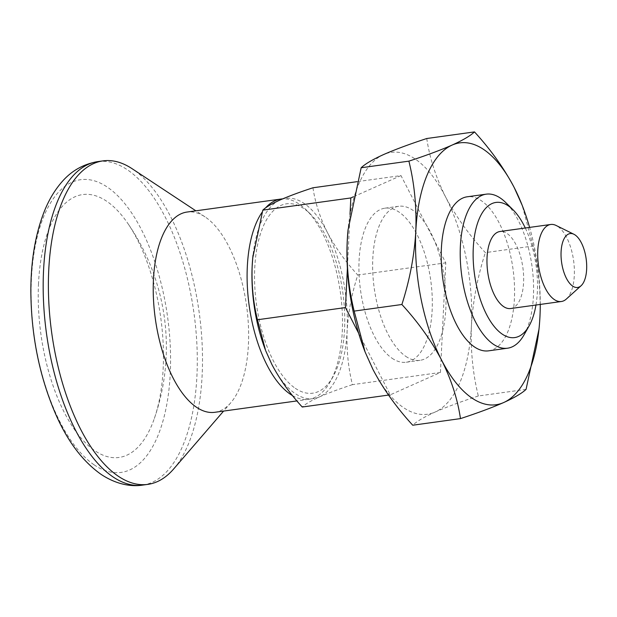<?xml version="1.0" encoding="UTF-8"?>
<svg xmlns="http://www.w3.org/2000/svg" width="617" height="617" viewBox="0 0 617 617"><rect width="100%" height="100%" fill="white"/><g stroke="black" fill="none" stroke-linecap="round" stroke-linejoin="round"><path stroke-width="0.46" stroke-dasharray="3.08 2.31" d="M539.189 327.157L539.975 316.251C540.87 291.702 538.572 268.295 533.073 246.013L485.34 252.631C469.136 234.969 455.901 216.428 445.636 197.016A132.192 60.258 82.1 0 0 383.55 154.574A132.192 60.258 82.1 0 0 348.05 229.786M426.756 138.517C429.648 158.068 435.941 177.565 445.636 197.016A132.192 60.258 82.1 0 1 471.419 325.745C472.931 301.119 477.566 276.74 485.34 252.631M533.073 246.013L522.113 205.137M358.647 333.249L390.26 394.834L440.422 372.467L445.782 262.85L400.988 175.583L357.127 181.66M400.988 175.583L353.387 196.8M295.258 388.27A95.589 43.576 82.1 0 0 333.018 376.763A95.589 43.576 82.1 0 0 310.49 214.114A95.589 43.576 82.1 0 0 255.191 261.377A95.589 43.576 82.1 0 0 295.258 388.27M265.557 350.325A101.088 46.082 82.1 0 0 271.889 364.493A101.088 46.082 82.1 0 0 319.367 396.939A101.088 46.082 82.1 0 0 347.124 330.951A101.088 46.082 82.1 0 0 327.411 232.509A101.088 46.082 82.1 0 0 279.925 200.055A101.088 46.082 82.1 0 0 253.047 255.068M350.016 214.4L347.379 268.356M292.504 395.597A101.088 46.082 82.1 0 0 308.67 399.299A101.088 46.082 82.1 0 0 330.087 381.931A101.088 46.082 82.1 0 0 306.271 209.934A101.088 46.082 82.1 0 0 282.648 198.875M265.449 208.014A101.088 46.082 82.1 0 0 262.202 212.125M526.062 389.373L478.322 395.983C472.799 373.401 470.493 349.986 471.419 325.745A132.192 60.258 82.1 0 1 435.116 412.04C424.218 416.992 416.753 421.38 412.734 425.221M478.322 395.983C460.953 401.675 446.546 407.035 435.116 412.04A132.192 60.258 82.1 0 1 373.03 369.606A132.192 60.258 82.1 0 1 364.755 351.081M440.422 372.467L352.407 384.661C348.173 367.393 346.415 349.484 347.124 330.951C348.281 312.125 351.829 293.484 357.767 275.035L445.782 262.85M352.407 384.661C339.119 389.018 328.105 393.114 319.367 396.939C311.03 400.726 305.322 404.081 302.245 407.019M488.556 350.842A77.757 35.447 82.1 0 0 512.997 268.95A77.757 35.447 82.1 0 0 467.223 196.792M524.041 334.846A77.757 35.447 82.1 0 0 505.724 202.538M540.268 304.428A132.192 60.258 82.1 0 0 529.602 227.403M390.26 394.834L388.517 395.073M312.966 187.776C315.179 202.723 319.999 217.639 327.411 232.509C335.255 247.355 345.381 261.531 357.767 275.035M38.516 283.434A132.686 60.481 82.1 0 0 94.748 450.641A132.686 60.481 82.1 0 0 154.335 418.503A132.686 60.481 82.1 0 0 127.187 222.506A132.686 60.481 82.1 0 0 38.516 283.434M94.054 464.786A147.741 67.346 82.1 0 0 164.33 297.733A147.741 67.346 82.1 0 0 44.139 215.58A147.741 67.346 82.1 0 0 94.054 464.786M173.67 468.959A163.289 74.441 82.1 0 0 199.175 312.41A163.289 74.441 82.1 0 0 132.092 168.696M214.793 412.303A101.088 46.082 82.1 0 0 230.781 402.762A101.088 46.082 82.1 0 0 246.576 305.847A101.088 46.082 82.1 0 0 205.045 216.883A101.088 46.082 82.1 0 0 187.059 212.04M566.329 299.06A38.879 17.723 82.1 0 0 573.594 260.559A38.879 17.723 82.1 0 0 556.141 225.483M510.645 308.531A38.879 17.723 82.1 0 0 522.869 267.585A38.879 17.723 82.1 0 0 499.978 231.506M535.957 305.022A68.217 31.097 82.1 0 0 525.291 228.005M392.05 358.238A77.757 35.447 82.1 0 0 406.287 362.233A77.757 35.447 82.1 0 0 430.735 280.349A77.757 35.447 82.1 0 0 384.954 208.184A77.757 35.447 82.1 0 0 359.102 274.958A77.757 35.447 82.1 0 0 392.05 358.238M405.762 356.341A77.757 35.447 82.1 0 0 420 360.336A77.757 35.447 82.1 0 0 444.448 278.444A77.757 35.447 82.1 0 0 398.667 206.286A77.757 35.447 82.1 0 0 372.815 273.061A77.757 35.447 82.1 0 0 405.762 356.341M142.627 485.093A163.289 74.441 82.1 0 0 193.962 313.135A163.289 74.441 82.1 0 0 97.833 161.6M310.49 214.114L306.271 209.934M333.018 376.763L330.087 381.931M154.335 418.503A217.724 217.724 0 0 0 127.187 222.506M205.045 216.883L195.867 210.821M230.781 402.762L223.601 411.084M308.67 399.299L296.924 400.927M398.667 206.286L384.954 208.184M420 360.336L406.287 362.233"/><path stroke-width="0.93" d="M522.098 205.099L514.192 187.522C503.927 168.102 490.692 149.569 474.488 131.907L426.756 138.517C409.41 144.201 395.011 149.553 383.55 154.574C372.668 159.51 365.202 163.906 361.161 167.755L408.894 161.145C426.239 155.461 440.638 150.108 452.107 145.08A132.192 60.258 82.1 0 0 415.804 231.375C416.699 206.834 414.4 183.419 408.894 161.145M474.488 131.907C470.447 135.755 462.989 140.144 452.107 145.08A132.192 60.258 82.1 0 1 514.192 187.522A132.192 60.258 82.1 0 1 522.468 206.047L522.121 205.137M401.883 304.497C418.118 322.205 431.352 340.738 441.587 360.112A132.192 60.258 82.1 0 1 415.804 231.375C414.354 255.693 409.719 280.064 401.883 304.497L354.15 311.107C348.62 288.525 346.322 265.117 347.248 240.869L348.034 229.971L361.161 167.755M460.467 418.611C477.843 412.912 492.243 407.559 503.673 402.546A132.192 60.258 82.1 0 1 441.587 360.112C451.297 379.602 457.59 399.106 460.467 418.611L412.734 425.221C396.5 407.513 383.265 388.98 373.03 369.606L365.102 351.983L354.15 311.107M357.127 181.66L312.966 187.776C299.708 192.118 288.694 196.214 279.925 200.055C271.603 203.834 265.896 207.189 262.811 210.135L350.826 197.949L350.016 214.4M353.387 196.8L350.826 197.949M253.047 255.068A101.088 46.082 82.1 0 0 252.754 257.891A101.088 46.082 82.1 0 0 252.168 266.05A101.088 46.082 82.1 0 0 265.557 350.325L257.451 319.76C253.217 302.484 251.458 284.584 252.168 266.05L252.777 257.705L262.811 210.135M347.379 268.356L345.466 307.567L257.451 319.76M262.202 212.125A101.088 46.082 82.1 0 0 249.63 308.739A101.088 46.082 82.1 0 0 290.16 394.109A101.088 46.082 82.1 0 0 292.504 395.597M282.648 198.875A101.088 46.082 82.1 0 0 280.936 199.044A101.088 46.082 82.1 0 0 265.449 208.014M348.05 229.786A132.192 60.258 82.1 0 0 348.011 230.21A132.192 60.258 82.1 0 0 347.248 240.869A132.192 60.258 82.1 0 0 364.755 351.081L365.102 351.983M538.98 329.239L526.062 389.373C522.036 393.206 514.578 397.603 503.673 402.546A132.192 60.258 82.1 0 0 539.212 326.917A132.192 60.258 82.1 0 0 539.975 316.251A132.192 60.258 82.1 0 0 540.268 304.428M525.291 228.005A68.217 31.097 82.1 0 0 513.051 209.795L505.724 202.538A77.757 35.447 82.1 0 0 486.235 194.162L467.223 196.792A77.757 35.447 82.1 0 0 441.371 263.567A77.757 35.447 82.1 0 0 474.319 346.847A77.757 35.447 82.1 0 0 488.556 350.842L507.567 348.204A77.757 35.447 82.1 0 0 524.041 334.846L529.124 325.869A68.217 31.097 82.1 0 0 535.957 305.022M486.235 194.162A77.757 35.447 82.1 0 0 460.382 260.937A77.757 35.447 82.1 0 0 493.33 344.209A77.757 35.447 82.1 0 0 507.567 348.204M529.602 227.403A132.192 60.258 82.1 0 0 522.468 206.047M388.517 395.073L302.245 407.019C289.836 393.484 279.717 379.308 271.889 364.493L265.827 351.019M345.466 307.567L358.647 333.249M195.867 210.821L132.092 168.696A163.289 74.441 82.1 0 0 103.039 160.875A163.289 74.441 82.1 0 0 48.758 301.104A163.289 74.441 82.1 0 0 117.94 475.985A163.289 74.441 82.1 0 0 147.841 484.376A163.289 74.441 82.1 0 0 173.67 468.959L223.601 411.084M280.936 199.044L187.059 212.04A101.088 46.082 82.1 0 0 153.456 298.852A101.088 46.082 82.1 0 0 196.283 407.104A101.088 46.082 82.1 0 0 214.793 412.303L296.924 400.927M573.933 234.275L556.141 225.483A38.879 17.723 82.1 0 0 550.703 224.48A38.879 17.723 82.1 0 0 537.785 257.867A38.879 17.723 82.1 0 0 554.251 299.507A38.879 17.723 82.1 0 0 561.377 301.505A38.879 17.723 82.1 0 0 566.329 299.06L581.06 285.764A27.21 12.402 82.1 0 0 586.15 258.824A27.21 12.402 82.1 0 0 573.933 234.275A27.21 12.402 82.1 0 0 561.046 252.978A27.21 12.402 82.1 0 0 572.615 286.072A27.21 12.402 82.1 0 0 581.06 285.764M550.703 224.48L499.978 231.506A38.879 17.723 82.1 0 0 487.052 264.894A38.879 17.723 82.1 0 0 503.526 306.533A38.879 17.723 82.1 0 0 510.645 308.531L561.377 301.505M513.051 209.795A68.217 31.097 82.1 0 0 473.578 243.522A68.217 31.097 82.1 0 0 502.176 334.082A68.217 31.097 82.1 0 0 529.124 325.869M112.726 476.71A163.289 74.441 82.1 0 0 142.627 485.093L142.627 485.093C131.113 486.967 115.857 484.36 100.64 474.057C82.408 460.984 67.454 441.078 55.761 414.323C39.357 376.285 31.058 334.962 30.85 290.352C30.958 259.78 35.562 233.172 44.648 210.528C49.075 199.653 54.712 190.244 61.553 182.3C71.163 170.978 83.249 164.083 97.833 161.6A163.289 74.441 82.1 0 0 97.825 161.6A163.289 74.441 82.1 0 0 43.545 301.829A163.289 74.441 82.1 0 0 112.726 476.71M103.039 160.875L97.825 161.6M147.841 484.376L142.627 485.093"/></g></svg>
